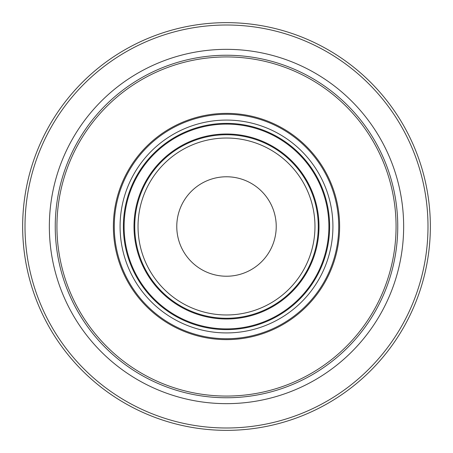 <?xml version="1.0" encoding="UTF-8"?>
<svg xmlns="http://www.w3.org/2000/svg" width="453" height="453" viewBox="0 0 453 453"><rect width="100%" height="100%" fill="white"/><g stroke="black" fill="none" stroke-linecap="round" stroke-linejoin="round"><path stroke-width="0.68" d="M176.772 226.5A49.728 49.728 0 0 1 226.5 176.772A49.728 49.728 0 0 1 276.228 226.5A49.728 49.728 0 0 1 226.5 276.228A49.728 49.728 0 0 1 176.772 226.5M339.625 226.5A113.125 113.125 0 0 1 226.5 339.625A113.125 113.125 0 0 1 113.375 226.5A113.125 113.125 0 0 1 226.5 113.375A113.125 113.125 0 0 1 339.625 226.5A113.125 113.125 0 0 0 226.5 113.375A113.125 113.125 0 0 0 113.375 226.5M397.757 226.5A171.257 171.257 0 0 1 226.5 397.757A171.257 171.257 0 0 1 55.243 226.5A171.257 171.257 0 0 1 226.5 55.243A171.257 171.257 0 0 1 397.757 226.5A171.257 171.257 0 0 0 226.5 55.243A171.257 171.257 0 0 0 55.243 226.5M430.35 226.5A203.85 203.85 0 0 1 226.5 430.35A203.85 203.85 0 0 1 22.65 226.5A203.85 203.85 0 0 1 226.5 22.65A203.85 203.85 0 0 1 430.35 226.5A203.85 203.85 0 0 0 226.5 22.65A203.85 203.85 0 0 0 22.65 226.5M314.971 226.5A88.471 88.471 0 0 1 226.5 314.971A88.471 88.471 0 0 1 138.029 226.5A88.471 88.471 0 0 1 226.5 138.029A88.471 88.471 0 0 1 314.971 226.5M318.272 226.5A91.772 91.772 0 0 1 226.5 318.272A91.772 91.772 0 0 1 134.728 226.5A91.772 91.772 0 0 1 226.5 134.728A91.772 91.772 0 0 1 318.272 226.5M318.997 226.5A92.497 92.497 0 0 1 226.5 318.997A92.497 92.497 0 0 1 134.003 226.5A92.497 92.497 0 0 1 226.5 134.003A92.497 92.497 0 0 1 318.997 226.5M124.105 226.5A102.395 102.395 0 0 1 226.5 124.105A102.395 102.395 0 0 1 328.895 226.5A102.395 102.395 0 0 1 226.5 328.895A102.395 102.395 0 0 1 124.105 226.5M123.38 226.5A103.12 103.12 0 0 1 226.5 123.38A103.12 103.12 0 0 1 329.62 226.5A103.12 103.12 0 0 1 226.5 329.62A103.12 103.12 0 0 1 123.38 226.5M332.921 226.5A106.421 106.421 0 0 1 226.5 332.921A106.421 106.421 0 0 1 120.079 226.5A106.421 106.421 0 0 1 226.5 120.079A106.421 106.421 0 0 1 332.921 226.5M338.731 226.5A112.231 112.231 0 0 1 226.5 338.731A112.231 112.231 0 0 1 114.269 226.5A112.231 112.231 0 0 1 226.5 114.269A112.231 112.231 0 0 1 338.731 226.5M396.064 226.5A169.564 169.564 0 0 1 226.5 396.064A169.564 169.564 0 0 1 56.936 226.5A169.564 169.564 0 0 1 226.5 56.936A169.564 169.564 0 0 1 396.064 226.5M49.349 226.5A177.151 177.151 0 0 1 226.5 49.349A177.151 177.151 0 0 1 403.651 226.5A177.151 177.151 0 0 1 226.5 403.651A177.151 177.151 0 0 1 49.349 226.5M427.994 226.5A201.494 201.494 0 0 1 226.5 427.994A201.494 201.494 0 0 1 25.006 226.5A201.494 201.494 0 0 1 226.5 25.006A201.494 201.494 0 0 1 427.994 226.5"/></g></svg>
